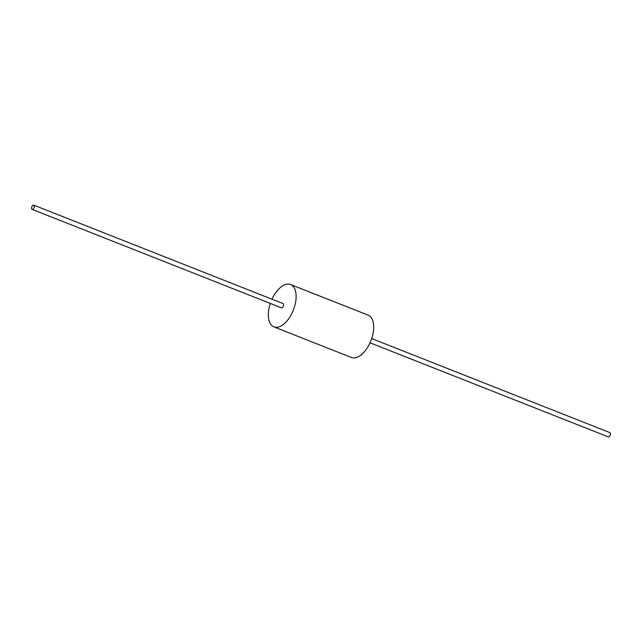<?xml version="1.0" encoding="UTF-8"?>
<svg xmlns="http://www.w3.org/2000/svg" width="642" height="642" viewBox="0 0 642 642"><rect width="100%" height="100%" fill="white"/><g stroke="black" fill="none" stroke-linecap="round" stroke-linejoin="round"><path stroke-width="0.96" d="M370.017 342.804L608.231 436.857A2.279 1.196 -68.5 0 0 608.64 436.881A2.279 1.196 -68.5 0 0 610.301 434.819A2.279 1.196 -68.5 0 0 609.9 432.628L371.686 338.567M33.36 205.119A2.279 1.196 -68.5 0 0 31.699 207.181A2.279 1.196 -68.5 0 0 32.1 209.372A2.279 1.196 -68.5 0 0 32.509 209.404A2.279 1.196 -68.5 0 0 34.17 207.342A2.279 1.196 -68.5 0 0 33.769 205.143A2.279 1.196 -68.5 0 0 33.36 205.119M32.1 209.372L281.389 307.807A2.279 1.196 -68.5 0 0 281.798 307.831A2.279 1.196 -68.5 0 0 283.459 305.769A2.279 1.196 -68.5 0 0 283.058 303.57L33.769 205.143M270.314 303.433A22.759 11.965 -68.5 0 0 273.861 326.858A22.759 11.965 -68.5 0 0 277.978 327.123A22.759 11.965 -68.5 0 0 294.59 306.499A22.759 11.965 -68.5 0 0 290.577 284.518A22.759 11.965 -68.5 0 0 286.468 284.254A22.759 11.965 -68.5 0 0 271.983 299.196M273.861 326.858L351.423 357.482A22.759 11.965 -68.5 0 0 355.532 357.746A22.759 11.965 -68.5 0 0 372.143 337.122A22.759 11.965 -68.5 0 0 368.139 315.142L290.577 284.518M352.98 309.163L357.024 310.76M360.034 311.956L363.212 313.208M337.098 302.896L341.849 304.773M336.544 302.671L337.122 302.831M342.964 305.215L351.214 308.473M342.202 305.078L342.988 305.151M328.672 299.565L333.567 301.499M309.396 291.958L327.324 299.036M308.625 291.821L309.42 291.893"/></g></svg>
